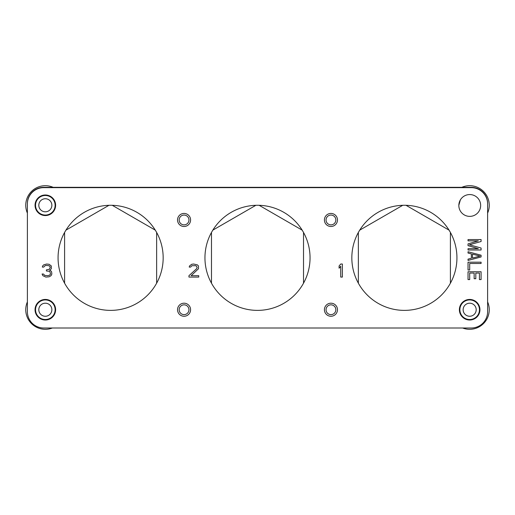 <?xml version="1.0" encoding="UTF-8"?>
<svg xmlns="http://www.w3.org/2000/svg" width="515" height="515" viewBox="0 0 515 515"><rect width="100%" height="100%" fill="white"/><g stroke="black" fill="none" stroke-linecap="round" stroke-linejoin="round"><path stroke-width="0.77" d="M479.613 326.594L480.128 326.285M466.706 329.085L467.079 329.137L466.706 329.085M467.794 329.22L468.399 329.272M472.828 329.053L473.208 328.988M474.495 328.705L473.909 328.847M478.647 327.128L478.989 326.948M484.731 322.242L484.338 322.699M487.628 317.53L487.86 316.97M489.025 312.689L489.076 312.309M489.211 310.996L489.16 311.594M487.615 301.899A19.583 19.583 0 0 1 462.637 328.004M488.993 306.56L488.928 306.18M488.786 305.479L488.645 304.893L488.786 305.479M487.615 311.356L487.615 203.644A16.319 16.319 0 0 0 471.296 187.325L43.704 187.325A16.319 16.319 0 0 0 27.385 203.644L27.385 311.356M450.38 232.413A3.264 3.264 0 0 1 450.406 232.812L450.406 283.192M449.08 230.186A3.264 3.264 0 0 0 448.777 229.986L406.02 205.298M402.749 205.298L359.991 229.986A3.264 3.264 0 0 0 359.689 230.186M358.382 232.413A3.264 3.264 0 0 0 358.363 232.812L358.363 283.192M303.522 283.192L303.522 232.812A3.264 3.264 0 0 0 303.502 232.413M302.196 230.186A3.264 3.264 0 0 0 301.893 229.986L259.135 205.298M255.865 205.298L213.107 229.986A3.264 3.264 0 0 0 212.804 230.186M211.498 232.413A3.264 3.264 0 0 0 211.478 232.812L211.478 283.192M156.637 283.192L156.637 232.812A3.264 3.264 0 0 0 156.618 232.413M155.311 230.186A3.264 3.264 0 0 0 155.009 229.986L112.251 205.298M108.98 205.298L66.223 229.986A3.264 3.264 0 0 0 65.92 230.186M64.62 232.413A3.264 3.264 0 0 0 64.594 232.812L64.594 283.192M55.124 309.727A9.791 9.791 0 0 1 45.333 319.519A9.791 9.791 0 0 1 35.541 309.727A9.791 9.791 0 0 1 45.333 299.936A9.791 9.791 0 0 1 55.124 309.727M38.805 309.727A6.528 6.528 0 0 1 45.333 303.2A6.528 6.528 0 0 1 51.861 309.727A6.528 6.528 0 0 1 45.333 316.255A6.528 6.528 0 0 1 38.805 309.727M55.124 205.273A9.791 9.791 0 0 1 45.333 215.064A9.791 9.791 0 0 1 35.541 205.273A9.791 9.791 0 0 1 45.333 195.481A9.791 9.791 0 0 1 55.124 205.273M38.805 205.273A6.528 6.528 0 0 1 45.333 198.745A6.528 6.528 0 0 1 51.861 205.273A6.528 6.528 0 0 1 45.333 211.8A6.528 6.528 0 0 1 38.805 205.273M27.385 203.972L27.385 311.684A16.319 16.319 0 0 0 43.704 328.004L471.296 328.004A16.319 16.319 0 0 0 487.615 311.684L487.615 203.972A16.319 16.319 0 0 0 471.296 187.647L43.704 187.647A16.319 16.319 0 0 0 27.385 203.972M58.066 257.828A52.549 52.549 0 0 0 110.616 310.378A52.549 52.549 0 0 0 163.165 257.828A52.549 52.549 0 0 0 110.616 205.273A52.549 52.549 0 0 0 58.066 257.828M204.951 257.828A52.549 52.549 0 0 0 257.5 310.378A52.549 52.549 0 0 0 310.049 257.828A52.549 52.549 0 0 0 257.5 205.273A52.549 52.549 0 0 0 204.951 257.828M351.835 257.828A52.549 52.549 0 0 0 404.384 310.378A52.549 52.549 0 0 0 456.934 257.828A52.549 52.549 0 0 0 404.384 205.273A52.549 52.549 0 0 0 351.835 257.828M459.386 309.727A10.281 10.281 0 0 0 469.667 320.008A10.281 10.281 0 0 0 479.948 309.727A10.281 10.281 0 0 0 469.667 299.44A10.281 10.281 0 0 0 459.386 309.727M35.052 309.727A10.281 10.281 0 0 0 45.333 320.008A10.281 10.281 0 0 0 55.614 309.727A10.281 10.281 0 0 0 45.333 299.44A10.281 10.281 0 0 0 35.052 309.727M35.052 205.273A10.281 10.281 0 0 0 45.333 215.56A10.281 10.281 0 0 0 55.614 205.273A10.281 10.281 0 0 0 45.333 194.992A10.281 10.281 0 0 0 35.052 205.273M478.313 248.687L468.032 248.687L468.032 249.994L481.087 249.994L481.087 248.037L469.423 244.773L481.087 241.503L481.087 239.546L468.032 239.546L468.032 240.853L478.313 240.853L468.032 243.898L468.032 245.642L478.313 248.687M481.087 256.953L481.087 255.215L468.032 251.732L468.032 253.039L471.367 253.908L471.367 258.26L468.032 259.135L468.032 260.436L481.087 256.953M481.087 262.18L468.032 262.18L468.032 270.014L469.699 270.014L469.699 263.487L481.087 263.487L481.087 262.18M469.699 279.587L469.699 273.059L474.148 273.059L474.148 278.718L475.809 278.718L475.809 273.059L479.42 273.059L479.42 279.587L481.087 279.587L481.087 271.753L468.032 271.753L468.032 279.587L469.699 279.587M342.366 277.083L342.366 264.028L340.737 264.028L339.102 265.972L339.102 268.193L340.737 266.249L340.737 277.083L342.366 277.083M188.953 275.692L188.953 277.083L198.745 277.083L198.745 275.692L191.129 275.692L198.475 268.753L198.475 265.972L197.387 264.865L193.576 264.028L191.677 264.304L189.501 265.972L189.224 267.085L190.589 267.085L191.947 265.695L195.751 265.695L196.569 266.249L197.116 267.639L196.569 268.753L188.953 275.692M51.049 275.692L51.861 274.032L51.59 271.804L51.049 270.974L49.685 270.42L51.32 268.753L51.32 265.972L49.144 264.304L46.698 264.028L43.704 264.865L42.616 265.972L42.339 267.085L43.704 267.085L45.062 265.695L46.421 265.418L48.874 265.695L49.685 266.249L50.232 267.085L49.685 268.753L49.144 269.306L46.421 269.86L46.421 270.974L49.144 271.251L49.961 271.804L50.502 274.032L49.685 275.139L47.786 275.692L44.792 275.416L43.427 274.032L42.069 274.032L42.887 275.692L45.88 277.083L49.144 276.806L51.049 275.692M480.656 205.472A10.912 10.912 -158 0 0 469.744 194.561A10.912 10.912 -158 0 0 458.833 205.472A10.912 10.912 -158 0 0 469.744 216.377A10.912 10.912 -158 0 0 480.656 205.472L480.656 205.472A10.912 10.912 -158 0 0 469.744 194.561A10.912 10.912 -158 0 0 458.833 205.472M479.98 256.084L472.48 258.047L472.48 254.127L479.98 256.084M190.589 219.963A6.528 6.528 0 0 1 184.061 226.491A6.528 6.528 0 0 1 177.527 219.963A6.528 6.528 0 0 1 184.061 213.435A6.528 6.528 0 0 1 190.589 219.963M179.162 219.963A4.899 4.899 0 0 1 184.061 215.064A4.899 4.899 0 0 1 188.953 219.963A4.899 4.899 0 0 1 184.061 224.862A4.899 4.899 0 0 1 179.162 219.963M190.589 309.727A6.528 6.528 0 0 1 184.061 316.255A6.528 6.528 0 0 1 177.527 309.727A6.528 6.528 0 0 1 184.061 303.2A6.528 6.528 0 0 1 190.589 309.727M179.162 309.727A4.899 4.899 0 0 1 184.061 304.829A4.899 4.899 0 0 1 188.953 309.727A4.899 4.899 0 0 1 184.061 314.62A4.899 4.899 0 0 1 179.162 309.727M337.473 219.963A6.528 6.528 0 0 1 330.939 226.491A6.528 6.528 0 0 1 324.411 219.963A6.528 6.528 0 0 1 330.939 213.435A6.528 6.528 0 0 1 337.473 219.963M326.047 219.963A4.899 4.899 0 0 1 330.939 215.064A4.899 4.899 0 0 1 335.838 219.963A4.899 4.899 0 0 1 330.939 224.862A4.899 4.899 0 0 1 326.047 219.963M337.473 309.727A6.528 6.528 0 0 1 330.939 316.255A6.528 6.528 0 0 1 324.411 309.727A6.528 6.528 0 0 1 330.939 303.2A6.528 6.528 0 0 1 337.473 309.727M326.047 309.727A4.899 4.899 0 0 1 330.939 304.829A4.899 4.899 0 0 1 335.838 309.727A4.899 4.899 0 0 1 330.939 314.62A4.899 4.899 0 0 1 326.047 309.727M480.321 208.131L480.128 208.807M480.63 204.719L480.656 205.446M470.002 194.561L470.414 194.58M460.359 199.91L458.833 205.273M486.54 195.327L486.224 194.812L486.54 195.327M482.639 190.602L482.182 190.209M478.467 187.782L478.12 187.608M477.469 187.312L476.909 187.08M472.628 185.915L472.21 185.857M471.534 185.78L470.935 185.728L471.534 185.78M466.5 185.947L466.101 186.018M464.833 186.295L465.418 186.153M461.839 187.325A19.583 19.583 0 0 1 487.615 213.101L487.621 213.088M488.993 202.112L488.928 201.732L488.993 202.112M488.786 201.03L488.928 201.732L488.786 201.03M487.86 212.521L487.628 213.075M489.025 208.24L489.076 207.86M489.211 206.547L489.16 207.146M479.459 309.727A9.791 9.791 0 0 1 469.667 319.519A9.791 9.791 0 0 1 459.876 309.727A9.791 9.791 0 0 1 469.667 299.936A9.791 9.791 0 0 1 479.459 309.727M463.14 309.727A6.528 6.528 0 0 1 469.667 303.2A6.528 6.528 0 0 1 476.195 309.727A6.528 6.528 0 0 1 469.667 316.255A6.528 6.528 0 0 1 463.14 309.727M52.363 328.004A19.583 19.583 0 0 1 27.385 301.899L27.14 302.479M25.975 306.76L25.924 307.14L25.975 306.76M25.84 307.854L25.789 308.453M27.932 318.708L28.113 319.049M28.776 320.188L28.467 319.673M32.818 324.791L32.361 324.399M36.533 327.218L36.88 327.392M38.091 327.92L37.531 327.688M42.372 329.085L42.751 329.137M44.065 329.272L43.466 329.22M48.5 329.053L48.874 328.988L48.5 329.053M49.582 328.847L50.167 328.705M26.008 312.888L26.072 313.268M26.355 314.556L26.213 313.97M27.385 213.101A19.583 19.583 0 0 1 53.161 187.325M53.135 187.312L52.582 187.08L53.135 187.312M48.301 185.915L47.921 185.864M47.206 185.78L46.601 185.728M42.172 185.947L41.792 186.012M40.505 186.295L41.091 186.153M36.353 187.872L36.011 188.052M34.872 188.715L35.387 188.406M30.662 192.301L30.269 192.758M27.14 198.03L27.836 196.472M27.372 197.47L27.668 196.82M25.84 203.406L25.789 204.004M26.008 208.44L26.072 208.82M26.355 210.107L26.213 209.521"/></g></svg>
